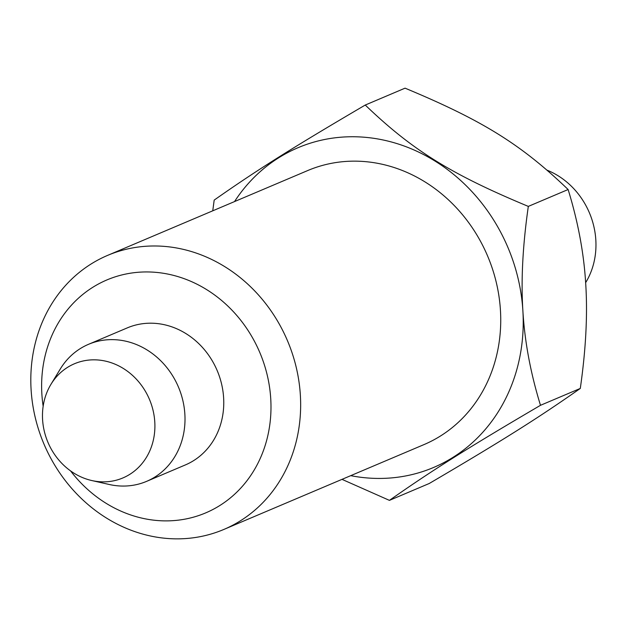 <?xml version="1.0" encoding="UTF-8"?>
<svg xmlns="http://www.w3.org/2000/svg" width="627" height="627" viewBox="0 0 627 627"><rect width="100%" height="100%" fill="white"/><g stroke="black" fill="none" stroke-linecap="round" stroke-linejoin="round"><path stroke-width="0.94" d="M50.983 384.288L60.294 368.989A74.425 66.133 67 0 1 88.501 344.325A74.425 66.133 67 0 1 113.072 339.638A74.425 66.133 67 0 1 182.818 400.394A74.425 66.133 67 0 1 146.593 481.364A74.425 66.133 67 0 1 122.022 486.05A74.425 66.133 67 0 1 109.263 484.491L91.785 480.541A62.018 55.113 67 0 1 50.983 384.288A62.018 55.113 67 0 1 94.959 359.835A62.018 55.113 67 0 1 154.783 421.963A62.018 55.113 67 0 1 102.42 481.849A62.018 55.113 67 0 1 91.785 480.541M585.642 282.667A74.425 66.133 -113 0 0 547.246 170.246M146.593 481.364L185.357 464.936A74.425 66.133 -113 0 0 221.574 383.959A74.425 66.133 -113 0 0 151.828 323.203A74.425 66.133 -113 0 0 127.257 327.897L88.501 344.325M174.69 538.836A148.85 132.266 -113 0 0 223.831 529.454A148.85 132.266 -113 0 0 296.265 367.508A148.85 132.266 -113 0 0 156.781 246.003A148.85 132.266 -113 0 0 107.632 255.377A148.85 132.266 -113 0 0 35.198 417.323A148.85 132.266 -113 0 0 174.69 538.836M70.561 470.893A126.521 112.429 -113 0 0 163.921 520.865A126.521 112.429 -113 0 0 270.739 398.709A126.521 112.429 -113 0 0 148.693 271.961A126.521 112.429 -113 0 0 43.161 406.257M223.831 529.454L423.915 444.629A148.85 132.266 -113 0 0 496.349 282.683A148.85 132.266 -113 0 0 356.857 161.17A148.85 132.266 -113 0 0 307.716 170.552L107.632 255.377M350.736 475.658A173.655 154.313 -113 0 0 376.263 478.409A173.655 154.313 -113 0 0 522.879 310.741C520.919 280.097 522.738 245.314 528.318 206.401C450.813 174.134 412.331 150.214 365.251 105.046L405.058 88.164C482.563 120.439 521.045 144.359 568.125 189.526C578.07 221.856 583.941 253.379 585.736 284.094C587.695 314.746 585.877 349.521 580.296 388.434C537.801 418.295 502.156 440.726 429.236 483.495L389.43 500.37C431.925 470.501 467.57 448.07 540.49 405.308C530.544 372.987 524.674 341.464 522.879 310.741A173.655 154.313 -113 0 0 355.368 136.772A173.655 154.313 -113 0 0 234.537 201.573M365.251 105.046C292.331 147.807 256.686 170.238 214.191 200.099L212.749 210.813M568.125 189.526L528.318 206.401M580.296 388.434L540.49 405.308M341.997 479.357L389.43 500.37"/></g></svg>
